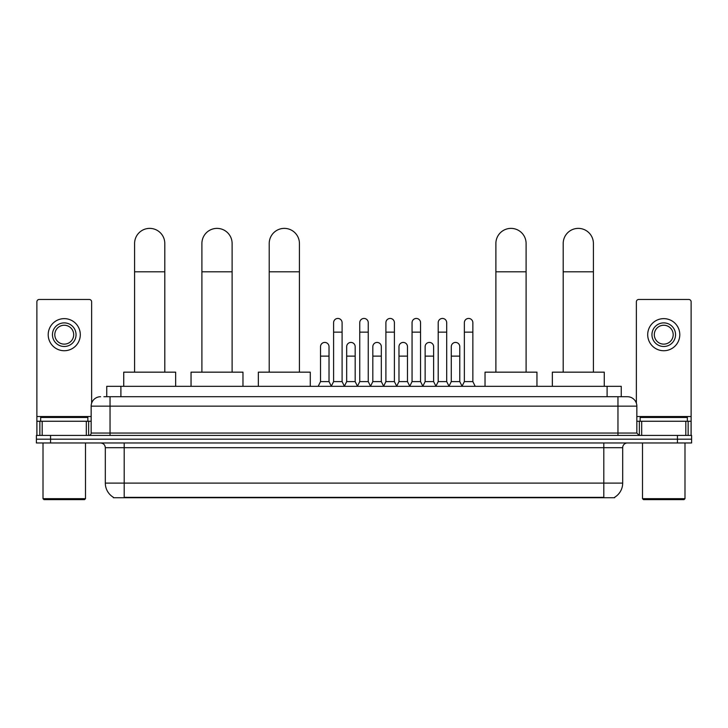 <?xml version="1.0" encoding="UTF-8"?>
<svg xmlns="http://www.w3.org/2000/svg" width="728" height="728" viewBox="0 0 728 728"><rect width="100%" height="100%" fill="white"/><g stroke="black" fill="none" stroke-linecap="round" stroke-linejoin="round"><path stroke-width="1.09" d="M106.743 396.714L106.743 386.331L621.257 386.331L621.257 396.714M614.66 497.27L614.66 497.734L113.341 497.734L113.341 497.27M113.486 497.351A16.526 16.526 0 0 1 105.314 483.101L124.197 483.101L124.197 497.351L603.803 497.351L603.803 483.101L622.686 483.101L622.686 447.693A4.723 4.723 0 0 1 627.4 442.97M105.314 483.101L105.314 447.693C105.041 444.826 103.467 443.252 100.6 442.97M614.514 497.351A16.526 16.526 0 0 0 622.686 483.101M50.56 435.417L691.6 435.417L691.6 439.193L36.4 439.193L36.4 442.97L50.56 442.97L50.56 439.193L36.4 439.193L36.4 435.417L50.56 435.417L50.56 439.193L691.6 439.193L691.6 442.97L50.56 442.97M104.122 396.714L627.4 396.714A9.437 9.437 0 0 1 636.845 406.151L636.845 433.06L639.202 435.417M103.904 396.714L110.037 396.714L110.037 406.151L91.155 406.151L91.155 433.06A2.357 2.357 0 0 1 88.798 435.417M100.6 396.714A9.437 9.437 0 0 0 91.155 406.151M636.845 406.151L617.963 406.151L617.963 396.714L627.4 396.714M86.323 435.417L86.323 421.257L42.178 421.257L42.178 435.417M91.628 403.203L91.628 301.829A2.357 2.357 0 0 0 89.271 299.472L39.23 299.472A2.357 2.357 0 0 0 36.873 301.829L36.873 421.257L42.178 421.257M86.323 421.257L91.155 421.257M36.873 435.417L36.873 421.257M64.255 322.886A11.803 11.803 0 0 0 52.452 334.689A11.803 11.803 0 0 0 64.255 346.492A11.803 11.803 0 0 0 76.049 334.689A11.803 11.803 0 0 0 64.255 322.886M64.255 325.243A9.437 9.437 0 0 0 54.809 334.689A9.437 9.437 0 0 0 64.255 344.126A9.437 9.437 0 0 0 73.692 334.689A9.437 9.437 0 0 0 64.255 325.243M64.255 350.732A16.052 16.052 0 0 0 80.298 334.689A16.052 16.052 0 0 0 64.255 318.637A16.052 16.052 0 0 0 48.203 334.689A16.052 16.052 0 0 0 64.255 350.732M84.548 499.617L43.953 499.617L43.007 498.671L85.495 498.671L84.548 499.617M43.007 442.97L43.007 498.671M85.495 442.97L85.495 498.671M87.851 421.257L87.851 417.481L40.65 417.481L40.65 421.257M134.589 372.163L134.589 243.489A15.106 15.106 0 0 1 149.695 228.383A15.106 15.106 0 0 1 164.801 243.489A15.106 15.106 0 0 0 149.695 228.383M164.801 372.163L164.801 243.489M175.657 386.331L175.657 372.163L123.733 372.163L123.733 386.331M201.902 372.163L201.902 243.489A15.106 15.106 0 0 1 217.008 228.383A15.106 15.106 0 0 1 232.114 243.489A15.106 15.106 0 0 0 217.008 228.383M232.114 372.163L232.114 243.489M242.97 386.331L242.97 372.163L191.045 372.163L191.045 386.331M269.214 372.163L269.214 243.489A15.106 15.106 0 0 1 284.32 228.383A15.106 15.106 0 0 1 299.426 243.489A15.106 15.106 0 0 0 284.32 228.383M299.426 372.163L299.426 243.489M310.283 386.331L310.283 372.163L258.358 372.163L258.358 386.331M495.886 372.163L495.886 243.489A15.106 15.106 0 0 1 510.992 228.383A15.106 15.106 0 0 1 526.098 243.489A15.106 15.106 0 0 0 510.992 228.383M526.098 372.163L526.098 243.489M536.955 386.331L536.955 372.163L485.03 372.163L485.03 386.331M563.199 372.163L563.199 243.489A15.106 15.106 0 0 1 578.305 228.383A15.106 15.106 0 0 1 593.411 243.489A15.106 15.106 0 0 0 578.305 228.383M593.411 372.163L593.411 243.489M604.267 386.331L604.267 372.163L552.343 372.163L552.343 386.331M331.24 386.331L333.597 381.609L342.096 381.609L344.453 386.331M342.096 381.609L342.096 322.695A4.25 4.25 0 0 0 337.847 318.445A4.25 4.25 0 0 1 338.12 318.454M333.597 381.609L333.597 332.141L342.096 332.141M333.597 332.141L333.597 322.695A4.25 4.25 0 0 1 337.847 318.445M357.393 386.331L359.75 381.609L368.25 381.609L370.607 386.331M368.25 381.609L368.25 322.695A4.25 4.25 0 0 0 364 318.445A4.25 4.25 0 0 1 364.264 318.454M359.75 381.609L359.75 332.141L368.25 332.141M359.75 332.141L359.75 322.695A4.25 4.25 0 0 1 364 318.445M383.547 386.331L385.904 381.609L394.403 381.609L396.76 386.331M394.403 381.609L394.403 322.695A4.25 4.25 0 0 0 390.153 318.445A4.25 4.25 0 0 1 390.417 318.454M385.904 381.609L385.904 332.141L394.403 332.141M385.904 332.141L385.904 322.695A4.25 4.25 0 0 1 390.153 318.445M409.691 386.331L412.057 381.609L420.547 381.609L422.913 386.331M420.547 381.609L420.547 322.695A4.25 4.25 0 0 0 416.307 318.445A4.25 4.25 0 0 1 416.571 318.454M412.057 381.609L412.057 332.141L420.547 332.141M412.057 332.141L412.057 322.695A4.25 4.25 0 0 1 416.307 318.445M435.844 386.331L438.201 381.609L446.701 381.609L449.067 386.331M446.701 381.609L446.701 322.695A4.25 4.25 0 0 0 442.451 318.445A4.25 4.25 0 0 1 442.724 318.454M438.201 381.609L438.201 332.141L446.701 332.141M438.201 332.141L438.201 322.695A4.25 4.25 0 0 1 442.451 318.445M461.998 386.331L464.355 381.609L472.854 381.609L475.211 386.331M472.854 381.609L472.854 322.695A4.25 4.25 0 0 0 468.605 318.445A4.25 4.25 0 0 1 468.868 318.454M464.355 381.609L464.355 332.141L472.854 332.141M464.355 332.141L464.355 322.695A4.25 4.25 0 0 1 468.605 318.445M318.163 386.331L320.52 381.609L329.02 381.609L331.313 386.186M329.02 381.609L329.02 346.674A4.25 4.25 0 0 0 325.043 342.433A4.25 4.25 0 0 1 329.02 346.674M320.52 381.609L320.52 356.119L329.02 356.119M320.52 356.119L320.52 346.674A4.25 4.25 0 0 1 325.043 342.433M344.389 386.186L346.674 381.609L355.173 381.609L357.466 386.186M355.173 381.609L355.173 346.674A4.25 4.25 0 0 0 351.187 342.433A4.25 4.25 0 0 1 355.173 346.674M346.674 381.609L346.674 356.119L355.173 356.119M346.674 356.119L346.674 346.674A4.25 4.25 0 0 1 351.187 342.433M370.534 386.186L372.827 381.609L381.326 381.609L383.611 386.186M381.326 381.609L381.326 346.674A4.25 4.25 0 0 0 377.341 342.433A4.25 4.25 0 0 1 381.326 346.674M372.827 381.609L372.827 356.119L381.326 356.119M372.827 356.119L372.827 346.674A4.25 4.25 0 0 1 377.341 342.433M396.687 386.186L398.98 381.609L407.48 381.609L409.764 386.186M407.48 381.609L407.48 346.674A4.25 4.25 0 0 0 403.494 342.433A4.25 4.25 0 0 1 407.48 346.674M398.98 381.609L398.98 356.119L407.48 356.119M398.98 356.119L398.98 346.674A4.25 4.25 0 0 1 403.494 342.433M422.841 386.186L425.134 381.609L433.624 381.609L435.917 386.186M433.624 381.609L433.624 346.674A4.25 4.25 0 0 0 429.647 342.433A4.25 4.25 0 0 1 433.624 346.674M425.134 381.609L425.134 356.119L433.624 356.119M425.134 356.119L425.134 346.674A4.25 4.25 0 0 1 429.647 342.433M448.994 386.186L451.278 381.609L459.778 381.609L462.071 386.186M459.778 381.609L459.778 346.674A4.25 4.25 0 0 0 455.801 342.433A4.25 4.25 0 0 1 459.778 346.674M451.278 381.609L451.278 356.119L459.778 356.119M451.278 356.119L451.278 346.674A4.25 4.25 0 0 1 455.801 342.433M685.822 435.417L685.822 421.257L641.677 421.257L641.677 435.417M685.822 421.257L691.127 421.257L691.127 301.829A2.357 2.357 0 0 0 688.77 299.472L638.729 299.472A2.357 2.357 0 0 0 636.372 301.829L636.372 403.203M636.845 421.257L641.677 421.257M691.127 421.257L691.127 435.417M663.745 322.886A11.803 11.803 0 0 0 651.951 334.689A11.803 11.803 0 0 0 663.745 346.492A11.803 11.803 0 0 0 675.548 334.689A11.803 11.803 0 0 0 663.745 322.886M663.745 325.243A9.437 9.437 0 0 0 654.308 334.689A9.437 9.437 0 0 0 663.745 344.126A9.437 9.437 0 0 0 673.191 334.689A9.437 9.437 0 0 0 663.745 325.243M663.745 350.732A16.052 16.052 0 0 0 679.797 334.689A16.052 16.052 0 0 0 663.745 318.637A16.052 16.052 0 0 0 647.702 334.689A16.052 16.052 0 0 0 663.745 350.732M684.047 499.617L643.452 499.617L642.505 498.671L684.993 498.671L684.047 499.617M642.505 442.97L642.505 498.671M684.993 442.97L684.993 498.671M687.35 421.257L687.35 417.481L640.149 417.481L640.149 421.257M601.91 497.734L601.91 497.27M126.09 497.734L126.09 497.27M120.903 396.714L120.903 386.331M607.097 396.714L607.097 386.331M603.803 442.97L603.803 447.693L105.314 447.693M622.686 447.693L603.803 447.693L603.803 483.101L124.197 483.101L124.197 442.97M677.44 442.97L677.44 435.417M110.037 435.417L110.037 433.06L636.845 433.06M91.155 433.06L110.037 433.06L110.037 406.151L617.963 406.151L617.963 435.417M91.155 416.534L36.873 416.534M88.643 421.257L88.643 435.417M36.91 421.257L36.91 435.417M39.858 435.417L39.858 421.257M134.589 271.808L164.801 271.808M201.902 271.808L232.114 271.808M269.214 271.808L299.426 271.808M495.886 271.808L526.098 271.808M563.199 271.808L593.411 271.808M691.127 416.534L636.845 416.534M691.09 435.417L691.09 421.257M688.142 421.257L688.142 435.417M639.357 435.417L639.357 421.257"/></g></svg>
